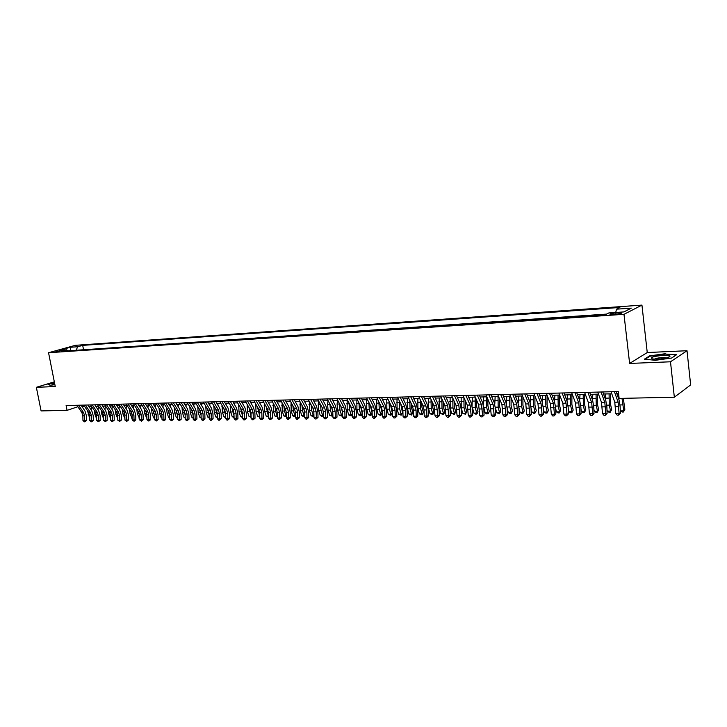 <?xml version="1.0" encoding="UTF-8"?>
<svg xmlns="http://www.w3.org/2000/svg" width="727" height="727" viewBox="0 0 727 727"><rect width="100%" height="100%" fill="white"/><g stroke="black" fill="none" stroke-linecap="round" stroke-linejoin="round"><path stroke-width="1.09" d="M55.779 351.85L61.286 350.559L55.779 351.85M641.941 305.104L75.417 345.316L48.555 352.722L623.984 314.328L641.941 305.104L647.248 352.54L629.618 363.436L670.494 361.792L687.015 350.723L647.248 352.54M687.015 350.723L690.65 384.928L674.338 397.215L670.494 361.792M674.338 397.215L619.131 398.414L618.332 391.562L66.112 405.548L67.057 410.355L77.871 406.738M618.85 312.719L615.833 312.928C611.498 313.373 609.553 313.873 609.998 314.437L615.724 314.3C620.086 313.855 622.03 313.346 621.576 312.783L618.85 312.719L618.986 313.91M67.893 350.814L66.684 349.814L61.541 351.241L605.282 314.709L608.853 312.937L623.884 311.919L631.318 308.139L616.441 309.175L619.867 307.476L82.696 345.37L77.698 346.761L76.099 350.269M66.684 349.814L59.287 350.314L70.31 347.27L77.698 346.761M606.509 314.1L81.715 349.887M54.325 381.839L36.35 387.309L41.094 410.919L67.057 410.355M36.35 387.309L55.261 386.546L48.555 352.722M629.618 363.436L623.984 314.328M82.015 406.629L84.686 406.566M88.848 406.466L91.575 406.402M95.746 406.302L98.536 406.229M102.725 406.129L105.569 406.057M109.777 405.957L112.685 405.893M116.902 405.784L119.873 405.711M124.099 405.611L127.134 405.539M131.378 405.439L134.468 405.357M138.73 405.257L141.892 405.184M146.172 405.075L149.389 405.003M153.679 404.894L156.968 404.821M161.276 404.712L164.638 404.63M168.964 404.53L172.39 404.439M176.725 404.339L180.223 404.257M184.576 404.148L188.148 404.058M192.519 403.958L196.163 403.867M200.543 403.758L204.26 403.676M208.667 403.567L212.457 403.476M216.873 403.367L220.744 403.276M225.179 403.167L229.132 403.067M233.576 402.958L237.611 402.867M242.073 402.758L246.189 402.658M250.67 402.549L254.868 402.449M259.366 402.34L263.647 402.231M268.163 402.122L272.534 402.022M277.06 401.913L281.522 401.804M286.065 401.695L290.618 401.577M295.18 401.468L299.833 401.359M304.413 401.249L309.148 401.131M313.746 401.022L318.58 400.904M323.197 400.795L328.131 400.668M332.757 400.559L337.801 400.441M342.444 400.323L347.588 400.204M352.25 400.086L357.493 399.959M362.173 399.85L367.526 399.723M372.224 399.605L377.686 399.468M382.402 399.359L387.973 399.223M392.707 399.105L398.396 398.969M403.14 398.859L408.956 398.714M413.718 398.596L419.643 398.46M424.423 398.341L430.475 398.196M435.273 398.078L441.453 397.933M446.269 397.814L452.567 397.66M457.401 397.542L463.835 397.387M468.688 397.269L475.258 397.106M480.129 396.997L486.836 396.833M491.716 396.715L498.558 396.542M503.466 396.424L510.454 396.26M515.37 396.142L522.504 395.97M527.448 395.842L534.727 395.67M539.688 395.552L547.122 395.37M552.093 395.252L559.69 395.07M564.679 394.943L572.44 394.761M577.447 394.634L585.362 394.443M590.388 394.325L598.475 394.125M603.519 394.007L611.78 393.807M616.841 393.68L618.577 393.643M615.76 312.474L616.441 309.175M83.469 349.387L82.696 345.37M70.31 347.27L70.728 350.623M665.541 353.676L649.611 355.894L644.367 359.183L655.281 360.301L671.603 358.038L676.619 354.712L665.587 354.067M54.434 382.375L47.982 384.338L50.227 385.31L54.879 384.638M649.665 356.394L649.611 355.894M614.406 391.662L618.123 402.149L619.095 413.363L620.367 413.263L620.149 406.529L619.022 399.859L616.114 391.617M611.043 391.744L614.778 402.213L615.751 413.409L619.095 413.363L618.532 415.135L617.196 415.153L615.751 413.409M620.367 413.263L618.532 415.135M623.303 398.323L624.847 409.31L623.43 412L622.103 412.018L620.449 410.919L620.258 410.046M620.449 410.919L623.766 410.864L622.003 398.351M618.659 398.85L618.841 395.888M623.43 412L624.847 409.31M657.481 359.174C665.341 358.575 669.54 357.548 670.076 356.085C669.44 355.43 667.241 355.176 663.469 355.312C653.128 356.312 649.484 357.539 652.537 359.002L657.481 359.174M666.923 357.866L662.715 357.548C658.707 357.793 655.927 358.338 654.373 359.183M645.113 359.265L649.974 356.203L665.414 354.058L676.101 355.058M50.254 385.31L48.346 384.483L54.48 382.611M54.57 383.074C52.271 383.756 51.535 384.201 52.38 384.429L54.834 384.383M601.047 391.998L604.809 402.413L605.791 413.536L607.09 413.445L606.872 406.757L605.727 400.132L602.783 391.953M597.73 392.08L601.52 402.476L602.492 413.581L605.791 413.536L605.246 415.308L603.928 415.326L602.492 413.581M607.09 413.445L605.246 415.308M587.87 392.335L591.696 402.667L592.678 413.718L593.995 413.627L593.786 406.984L592.632 400.404L589.633 392.289M584.608 392.416L588.443 402.731L589.433 413.763L592.678 413.718L592.16 415.471L590.86 415.49L589.433 413.763M593.995 413.627L592.16 415.471M574.884 392.662L578.765 402.922L579.755 413.89L581.091 413.799L580.891 407.202L579.719 400.677L576.684 392.616M571.667 392.744L575.557 402.985L576.547 413.936L579.755 413.89L579.246 415.635L577.965 415.653L576.547 413.936M581.091 413.799L579.246 415.635M562.089 392.989L566.015 403.176L567.005 414.063L568.369 413.972L568.169 407.42L566.987 400.94L563.907 392.943M558.918 393.062L562.852 403.231L563.852 414.108L567.005 414.063L566.524 415.799L565.261 415.817L563.852 414.108M568.369 413.972L566.524 415.799M610.407 393.834L610.389 403.594L611.661 409.519L610.244 412.182L608.935 412.209L607.281 411.109L606.972 409.664M607.281 411.109L610.553 411.064L609.281 405.139L609.09 393.87M605.473 399.414L605.809 393.952M610.244 412.182L611.661 409.519M597.403 394.152L597.367 403.848L598.648 409.719L597.24 412.373L595.949 412.391L594.304 411.309L593.868 409.328M594.304 411.309L597.53 411.255L596.24 405.375L596.058 394.188M592.469 399.959L592.823 394.261M597.24 412.373L598.648 409.719M584.572 394.461L584.526 404.085L585.826 409.919L584.417 412.554L583.145 412.572L581.5 411.5L580.946 409.028M581.5 411.5L584.681 411.446L583.372 405.602L583.199 394.497M579.646 400.486L580.019 394.57M584.417 412.554L585.826 409.919M571.913 394.77L571.858 404.33L573.176 410.119L571.776 412.736L570.522 412.754L568.877 411.682L568.205 408.756M568.877 411.682L572.013 411.636L570.695 405.839L570.531 394.806M567.005 400.995L567.387 394.879M571.776 412.736L573.176 410.119M549.467 393.307L553.438 403.421L554.437 414.236L555.828 414.145L555.619 407.638L554.428 401.204L551.311 393.262M546.341 393.389L550.321 403.476L551.33 414.281L554.437 414.236L553.974 415.953L552.729 415.971L551.33 414.281M555.828 414.145L553.974 415.953M559.436 395.07L559.372 404.566L560.708 410.319L559.308 412.918L558.063 412.936L556.428 411.873L555.646 408.519M556.428 411.873L559.526 411.827L558.191 406.057L558.027 395.106M554.537 401.504L554.928 395.179M559.308 412.918L560.708 410.319M537.026 393.616L541.042 403.667L542.051 414.408L543.451 414.317L543.251 407.856L542.042 401.468L538.898 393.571M533.936 393.698L537.971 403.721L538.98 414.445L542.051 414.408L541.597 416.108L540.37 416.126L538.98 414.445M543.451 414.317L541.597 416.108M547.131 395.388L547.058 404.794L548.403 410.51L547.004 413.09L545.786 413.109L544.15 412.055L543.269 408.31M544.15 412.055L547.204 412.009L545.859 406.284L545.704 395.406M542.251 402.013L542.651 395.479M547.004 413.09L548.403 410.51M524.749 393.934L528.811 403.903L529.819 414.572L531.246 414.481L531.046 408.065L529.829 401.722L526.648 393.88M521.704 394.007L525.785 403.967L526.793 414.617L529.819 414.572L529.392 416.262L528.184 416.28L526.793 414.617M531.246 414.481L529.392 416.262M534.945 396.206L534.908 405.03L536.272 410.7L534.872 413.263L533.673 413.281L532.037 412.236L531.046 408.12M532.037 412.236L535.054 412.191L533.691 406.502L533.545 395.697M530.128 402.531L530.528 395.77M534.872 413.263L536.272 410.7M512.644 394.234L516.752 404.139L517.769 414.735L519.205 414.644L519.014 408.274L517.788 401.967L514.562 394.188M509.645 394.316L513.762 404.203L514.78 414.781L517.769 414.735L517.351 416.417L516.161 416.435L514.78 414.781M519.205 414.644L517.351 416.417M522.931 396.987L522.922 405.257L524.294 410.891L522.904 413.436L521.722 413.454L520.096 412.409L518.996 407.947M520.096 412.409L523.067 412.363L521.686 406.72L521.55 395.988M518.178 403.058L518.578 396.061M522.904 413.436L524.294 410.891M500.703 394.543L504.856 404.376L505.874 414.899L507.328 414.808L507.137 408.474L505.901 402.222L502.648 394.488M497.741 394.616L501.903 404.43L502.92 414.935L505.874 414.899L505.474 416.571L504.293 416.58L502.92 414.935M507.328 414.808L505.474 416.571M488.926 394.843L493.115 404.603L494.142 415.062L495.614 414.972L495.423 408.683L494.178 402.458L490.898 394.788M486.009 394.915L490.207 404.657L491.225 415.099L494.142 415.062L493.76 416.716L492.597 416.735L491.225 415.099M495.614 414.972L493.76 416.716M477.303 395.134L481.538 404.83L482.564 415.217L484.055 415.126L483.864 408.883L482.61 402.703L479.293 395.079M474.422 395.206L478.666 404.884L479.693 415.253L482.564 415.217L482.192 416.862L481.047 416.88L479.693 415.253M484.055 415.126L482.192 416.862M465.843 395.424L470.105 405.057L471.141 415.371L472.641 415.281L472.459 409.074L471.196 402.94L467.852 395.37M462.999 395.497L467.279 405.112L468.306 415.408L471.141 415.371L470.787 417.007L469.651 417.025L468.306 415.408M472.641 415.281L470.787 417.007M454.529 395.706L458.828 405.275L459.864 415.526L461.381 415.435L461.209 409.274L459.937 403.176L456.556 395.661M451.721 395.779L456.038 405.33L457.065 415.562L459.864 415.526L459.528 417.153L458.41 417.162L457.065 415.562M461.381 415.435L459.528 417.153M443.361 395.997L447.705 405.493L448.741 415.671L450.277 415.59L450.095 409.465L448.813 403.412L445.415 395.942M440.598 396.061L444.942 405.548L445.978 415.717L448.741 415.671L448.423 417.289L447.314 417.307L445.978 415.717M450.277 415.59L448.423 417.289M432.347 396.27L436.718 405.711L437.754 415.826L439.308 415.735L439.135 409.655L437.845 403.639L434.419 396.224M429.612 396.342L434.001 405.766L435.037 415.862L437.754 415.826L437.454 417.425L436.364 417.443L435.037 415.862M439.308 415.735L437.454 417.425M421.469 396.551L425.877 405.92L426.749 409.91L426.922 415.971L428.485 415.88L428.312 409.837L427.013 403.867L423.559 396.497M418.779 396.615L423.187 405.975L424.059 409.964L424.232 416.008L426.922 415.971L426.631 417.562L425.559 417.58L424.232 416.008M428.485 415.88L426.631 417.562M410.737 396.824L415.181 406.139L416.053 410.101L416.217 416.117L417.798 416.026L417.625 410.019L416.326 404.085L412.845 396.769M408.074 396.887L412.527 406.184L413.399 410.146L413.563 416.153L416.217 416.117L415.944 417.698L414.881 417.716L413.563 416.153M417.798 416.026L415.944 417.698M400.141 397.087L404.612 406.338L405.484 410.282L405.657 416.262L407.247 416.171L407.075 410.201L405.766 404.303L402.267 397.033M397.515 397.151L401.995 406.393L402.867 410.328L403.04 416.298L405.657 416.262L405.393 417.834L404.348 417.843L403.04 416.298M407.247 416.171L405.393 417.834M389.681 397.351L394.179 406.547L395.061 410.464L395.224 416.398L396.833 416.317L396.66 410.382L395.343 404.521L391.826 397.296M387.091 397.424L391.589 406.602L392.471 410.501L392.644 416.435L395.224 416.398L394.979 417.961L393.943 417.98L392.644 416.435M396.833 416.317L394.979 417.961M379.358 397.614L383.883 406.747L384.765 410.637L384.928 416.544L386.546 416.453L386.382 410.564L385.056 404.739L381.511 397.56M376.795 397.678L381.33 406.802L382.211 410.682L382.375 416.58L384.928 416.544L384.692 418.098L383.674 418.107L382.375 416.58M386.546 416.453L384.692 418.098M511.072 397.742L511.099 405.475L512.49 411.073L511.099 413.599L509.927 413.618L508.3 412.591L507.101 407.765M508.3 412.591L511.235 412.545L509.845 406.938L509.718 396.279M506.392 403.612L506.783 396.342M511.099 413.599L512.49 411.073M499.367 398.451L499.431 405.702L500.83 411.264L499.449 413.772L496.677 412.763L495.36 407.556M496.677 412.763L499.567 412.718L498.168 407.147L498.04 396.56M494.778 404.194L495.142 396.624M499.449 413.772L500.83 411.264M487.826 399.132L487.926 405.92L489.335 411.437L488.462 413.354L486.808 413.954L485.2 412.936L483.764 407.329M485.2 412.936L488.053 412.891L486.636 407.356L486.517 396.833M483.328 404.839L483.664 396.906M487.953 413.936L489.335 411.437M476.43 399.786L476.567 406.129L477.984 411.618L477.13 413.518L475.485 414.108L473.868 413.1L472.277 406.902M473.868 413.1L476.685 413.063L475.267 407.565L475.149 397.115M472.059 405.693L472.332 397.178M476.612 414.099L477.984 411.618M465.189 400.413L465.353 406.348L466.779 411.791L465.407 414.254L462.69 413.263L461.254 407.82L461.145 397.451M462.69 413.263L465.471 413.227L464.035 407.765L463.917 397.551M465.407 414.254L466.779 411.791M454.084 401.013L454.284 406.557L455.729 411.973L454.357 414.417L451.658 413.436L450.213 408.02L450.113 397.714M451.658 413.436L454.402 413.39L452.957 407.965L452.803 398.178M454.357 414.417L454.402 413.39L455.729 411.973M443.134 401.595L443.361 406.757L444.815 412.136L443.452 414.572L440.771 413.59L439.308 408.21L439.217 397.987M440.771 413.59L443.479 413.554L442.025 408.165L441.834 398.778M443.452 414.572L443.479 413.554L444.815 412.136M432.32 402.149L432.583 406.966L434.037 412.309L432.683 414.726L430.011 413.754L428.548 408.41L428.457 398.242M430.011 413.754L432.692 413.718L431.229 408.365L431.011 399.35M432.683 414.726L432.692 413.718L434.037 412.309M421.642 402.685L421.933 407.165L423.405 412.482L422.051 414.872L419.397 413.908L417.925 408.601L417.843 398.496M419.397 413.908L422.042 413.872L420.57 408.556L420.324 399.905M422.051 414.872L422.042 413.872L423.405 412.482M411.1 403.203L411.418 407.365L412.9 412.645L411.546 415.026L408.919 414.072L407.438 408.792L407.356 398.75M408.919 414.072L411.527 414.026L410.046 408.747L409.774 400.441M411.546 415.026L411.527 414.026L412.9 412.645M400.686 403.703L402.531 412.809L401.186 415.172L398.569 414.226L397.078 408.983L397.006 399.005M398.569 414.226L401.14 414.181L399.65 408.928L399.359 400.959M401.186 415.172L401.14 414.181L402.531 412.809M390.417 404.203L392.289 412.963L390.944 415.317L388.345 414.372L386.846 409.165L386.782 399.25M388.345 414.372L390.89 414.335L389.39 409.119L389.072 401.458M390.944 415.317L390.89 414.335L392.289 412.963M369.162 397.869L373.705 406.947L374.596 410.81L374.759 416.68L376.386 416.589L376.222 410.737L374.896 404.948L371.324 397.814M366.626 397.942L371.188 407.002L372.079 410.855L372.242 416.716L374.759 416.68L374.541 418.225L373.533 418.234L372.242 416.716M376.386 416.589L374.541 418.225M359.093 398.132L363.664 407.147L364.563 410.982L364.718 416.816L366.353 416.725L366.199 410.909L364.863 405.157L361.274 398.069M356.593 398.196L361.174 407.193L362.064 411.028L362.228 416.853L364.718 416.816L364.509 418.352L363.509 418.361L362.228 416.853M366.353 416.725L364.509 418.352M349.142 398.378L353.749 407.338L354.64 411.155L354.803 416.953L356.448 416.862L356.294 411.082L354.949 405.366L351.341 398.323M346.679 398.441L351.286 407.393L352.186 411.2L352.341 416.989L354.803 416.953L354.603 418.479L353.622 418.488L352.341 416.989M356.448 416.862L354.603 418.479M339.327 398.632L343.953 407.529L344.852 411.328L345.007 417.089L346.661 416.998L346.506 411.246L345.161 405.575L341.536 398.578M336.892 398.687L341.517 407.583L342.417 411.364L342.581 417.116L345.007 417.089L344.816 418.598L343.844 418.616L342.581 417.116M346.661 416.998L344.816 418.598M380.285 404.703L382.175 413.127L380.839 415.462L378.258 414.526L376.75 409.346L376.686 399.496M378.258 414.526L380.766 414.49L379.258 409.301L378.912 401.94M380.839 415.462L380.766 414.49L382.175 413.127M370.279 405.193L372.142 413.136M372.151 413.372L370.852 415.608L368.289 414.672L366.772 409.528L366.708 399.741M368.289 414.672L370.77 414.635L369.252 409.483L368.88 402.404M370.852 415.608L370.77 414.635L372.142 413.318M360.41 405.684L362.119 412.763M362.146 413.836L360.983 415.753L358.438 414.817L356.912 409.71L356.866 399.977M358.438 414.817L360.892 414.781L359.365 409.664L358.965 402.858M360.983 415.753L360.892 414.781L362.137 413.608M350.659 406.175L352.213 412.418M352.268 414.299L351.241 415.889L348.715 414.963L347.179 409.883L347.133 400.213M348.715 414.963L351.132 414.926L349.605 409.837L349.178 403.294M351.241 415.889L351.132 414.926L352.259 413.881M329.622 398.878L334.275 407.72L335.174 411.491L335.329 417.216L337.001 417.125L336.846 411.418L335.492 405.775L331.848 398.823M327.214 398.932L331.866 407.774L332.775 411.537L332.93 417.253L335.329 417.216L335.156 418.725L334.193 418.734L332.93 417.253M337.001 417.125L335.156 418.725M341.045 406.666L342.435 412.091M342.508 414.753L341.617 416.026L339.1 415.108L337.564 410.055L337.074 404.067L337.519 400.441M339.1 415.108L341.499 415.072L339.963 410.01L339.509 403.721M341.617 416.026L341.499 415.072L342.499 414.154M320.044 399.114L324.715 407.911L325.614 411.655L325.769 417.343L327.45 417.262L327.295 411.582L325.941 405.975L322.279 399.059M317.663 399.178L322.343 407.956L323.251 411.7L323.397 417.38L325.769 417.343L325.605 418.843L324.66 418.852L323.397 417.38M327.45 417.262L325.605 418.843M331.548 407.156L332.784 411.782M332.875 415.199L332.112 416.162L329.613 415.253L328.068 410.228L327.577 404.276L328.022 400.677M329.613 415.253L331.975 415.217L330.431 410.182L329.949 404.13M332.112 416.162L331.975 415.217L332.857 414.417M310.574 399.359L315.264 408.092L316.172 411.818L316.327 417.471L318.017 417.389L317.863 411.746L316.499 406.166L312.828 399.305M308.23 399.414L312.919 408.147L313.837 411.864L313.982 417.507L316.327 417.471L316.172 418.961L315.236 418.97L313.982 417.507M318.017 417.389L316.172 418.961M322.179 407.656L323.242 411.491M323.351 415.635L321.779 416.307L320.225 415.39L318.68 410.401L318.19 404.476L318.635 400.995M320.225 415.39L322.561 415.353L321.016 410.355L320.516 404.53M322.715 416.298L322.561 415.353L323.324 414.672M301.223 399.596L305.931 408.283L306.849 411.982L306.994 417.598L308.693 417.516L308.539 411.909L307.176 406.366L303.486 399.541M298.906 399.65L303.622 408.329L304.531 412.018L304.686 417.634L306.994 417.598L306.849 419.079L305.931 419.088L304.686 417.634M308.693 417.516L306.849 419.079M315.264 408.092L312.919 408.147L313.791 411.137M313.946 415.971L312.51 416.444L310.965 415.526L309.402 410.564L309.329 401.468M310.965 415.526L313.264 415.49L311.71 410.528L311.192 404.921M313.428 416.426L313.919 414.917M291.981 399.832L296.716 408.465L297.634 412.136L297.779 417.725L299.479 417.643L299.333 412.064L297.961 406.557L294.253 399.768M289.691 399.886L294.426 408.501L295.344 412.182L295.489 417.761L297.779 417.725L297.643 419.197L296.725 419.206L295.489 417.761M299.479 417.643L297.643 419.197M303.831 408.756L304.395 410.628M304.649 416.217L303.341 416.571L301.805 415.662L300.242 410.737L300.142 401.922M301.805 415.662L304.086 415.626L302.523 410.691L301.978 405.312M304.259 416.562L304.613 415.162M282.858 400.059L287.601 408.638L288.519 412.3L288.674 417.852L290.382 417.761L290.237 412.218L288.864 406.747L285.138 400.004M280.586 400.114L285.347 408.683L286.265 412.336L286.411 417.88L288.674 417.852L288.546 419.306L287.638 419.325L286.411 417.88M290.382 417.761L288.546 419.306M295.462 416.453L294.29 416.698L292.754 415.799L291.182 410.9L291.054 402.367M292.754 415.799L295.008 415.762L293.435 410.855L292.881 405.693M295.189 416.689L295.426 415.399M273.834 400.286L278.605 408.819L279.522 412.454L279.668 417.97L281.385 417.889L281.24 412.373L279.868 406.929L276.124 400.232M271.598 400.341L276.369 408.856L277.287 412.491L277.432 418.007L279.668 417.97L279.55 419.424L278.659 419.434L277.432 418.007M281.385 417.889L279.55 419.424M286.374 416.689L283.803 415.935L282.23 411.064L282.076 402.794M283.803 415.935L286.029 415.899L284.457 411.019L283.884 406.066M286.229 416.816L286.347 415.626M264.919 400.513L269.708 408.992L270.626 412.6L270.771 418.098L272.498 418.007L272.352 412.527L270.971 407.12L267.218 400.459M262.711 400.568L267.5 409.037L268.417 412.645L268.563 418.125L270.771 418.098L270.662 419.534L269.781 419.552L268.563 418.125M272.498 418.007L270.662 419.534M277.405 416.916L274.96 416.062L273.388 411.218L273.207 403.221M274.96 416.062L277.16 416.035L275.588 411.182L275.006 406.429M277.369 416.944L277.378 415.853M256.113 400.741L260.911 409.165L261.838 412.754L261.974 418.216L263.71 418.125L263.574 412.682L262.183 407.302L258.421 400.677M253.923 400.795L258.73 409.21L259.657 412.791L259.793 418.243L261.974 418.216L261.884 419.652L261.011 419.661L259.793 418.243M263.71 418.125L261.884 419.652M268.536 417.071L266.227 416.198L264.646 411.382L264.437 403.621M266.227 416.198L268.399 416.162L266.227 406.793M268.572 402.113L268.49 402.713M268.527 416.689L268.508 416.071M247.398 400.959L252.214 409.337L253.15 412.909L253.287 418.334L255.032 418.243L254.886 412.836L253.496 407.483L249.725 400.895M245.244 401.013L250.061 409.374L250.988 412.945L251.133 418.361L253.287 418.334L253.196 419.761L252.333 419.77L251.133 418.361M255.032 418.243L253.196 419.761M259.766 417.198L257.585 416.326L255.995 411.537L255.768 404.021M257.585 416.326L259.739 416.289L257.549 407.138M259.921 402.322L259.812 403.121M238.792 401.177L243.627 409.501L244.554 413.054L244.699 418.452L246.444 418.361L246.308 412.981L244.917 407.665L241.128 401.113M236.657 401.231L241.491 409.546L242.427 413.09L242.564 418.479L244.699 418.452L244.617 419.87L243.763 419.879L242.564 418.479M246.444 418.361L244.617 419.87M251.106 417.316L249.043 416.453L247.453 411.691L247.198 404.403M249.043 416.453L251.079 416.417M251.069 416.126L248.97 407.493M251.36 402.531L251.224 403.512M230.286 401.395L235.13 409.674L236.066 413.2L236.202 418.561L237.956 418.479L237.82 413.127L236.42 407.838L232.622 401.331M228.178 401.449L233.022 409.71L233.958 413.236L234.094 418.598L236.202 418.561L236.13 419.97L235.294 419.988L234.094 418.598M237.956 418.479L236.13 419.97M242.536 417.443L240.601 416.58L239.001 411.845L238.729 404.785M240.601 416.58L242.518 416.544M242.5 415.944L240.501 407.838M242.9 402.74L242.736 403.894M221.88 401.604L226.733 409.837L227.669 413.345L227.805 418.679L229.568 418.598L229.432 413.272L228.033 408.011L224.225 401.549M219.79 401.658L224.652 409.874L225.588 413.381L225.724 418.707L227.805 418.679L227.742 420.079L226.915 420.088L225.724 418.707M229.568 418.598L227.742 420.079M234.067 417.562L232.249 416.698L230.65 411.991L230.35 405.148M232.249 416.698L234.049 416.671M234.021 415.762L232.122 408.174M234.53 402.94L234.339 404.267M213.565 401.813L218.436 410.001L219.372 413.49L219.509 418.788L221.272 418.707L221.135 413.418L219.736 408.183L215.919 401.758M211.502 401.867L216.373 410.037L217.309 413.527L217.446 418.816L219.509 418.788L219.454 420.188L218.627 420.197L217.446 418.816M221.272 418.707L219.454 420.188M225.697 417.68L223.998 416.825L222.389 412.145L222.062 405.502M223.998 416.825L225.67 416.798M225.643 415.599L223.843 408.501M226.261 403.14L226.042 404.63M205.341 402.022L210.23 410.155L211.166 413.627L211.293 418.906L213.075 418.816L212.938 413.554L211.53 408.356L207.704 401.967M203.306 402.076L208.186 410.201L209.131 413.663L209.258 418.934L211.293 418.906L211.257 420.288L210.439 420.297L209.258 418.934M213.075 418.816L211.257 420.288M217.418 417.798L215.837 416.944L214.229 412.291L213.874 405.857M215.837 416.944L217.4 416.925M217.364 415.444L215.655 408.828M218.082 403.34L217.836 404.984M197.217 402.231L202.115 410.319L203.051 413.772L203.178 419.016L204.959 418.934L204.832 413.699L203.424 408.529L199.58 402.167M195.2 402.276L200.098 410.355L201.034 413.799L201.17 419.043L203.178 419.016L203.142 420.388L202.342 420.397L201.17 419.043M204.959 418.934L203.142 420.388M209.231 417.907L207.758 417.062L206.15 412.436L205.777 406.193M207.758 417.062L209.212 417.044M209.167 415.308L207.558 409.156M209.985 403.53L209.721 405.33M189.174 402.431L194.082 410.473L195.027 413.908L195.154 419.125L196.935 419.043L196.808 413.836L195.399 408.692L191.555 402.376M187.184 402.485L192.092 410.519L193.037 413.945L193.164 419.152L195.154 419.125L195.127 420.488L194.327 420.506L193.164 419.152M196.935 419.043L195.127 420.488M201.143 417.961L199.78 417.18L198.162 412.582L197.771 406.529M199.78 417.18L201.125 417.162M201.07 415.172L199.561 409.474M201.988 403.73L201.697 405.675M181.232 402.631L186.148 410.628L187.093 414.045L187.221 419.234L189.011 419.152L188.884 413.972L187.466 408.865L183.613 402.576M179.26 402.685L184.176 410.673L185.121 414.081L185.249 419.261L187.221 419.234L187.202 420.588L186.412 420.606L185.249 419.261M189.011 419.152L187.202 420.588M193.137 418.016L191.883 417.298L190.265 412.727L189.847 406.847M191.883 417.298L193.118 417.28M193.064 415.044L191.646 409.783M194.082 403.921L193.764 406.002M173.371 402.831L178.297 410.782L179.242 414.181L179.369 419.334L181.159 419.252L181.041 414.108L179.624 409.028L175.761 402.776M171.418 402.885L176.352 410.828L177.297 414.208L177.424 419.361L179.369 419.334L179.36 420.688L177.424 419.361M181.159 419.252L179.36 420.688M185.221 418.07L184.076 417.416L182.459 412.863L182.014 407.165M184.076 417.416L185.203 417.398M185.14 414.926L183.822 410.092M186.248 404.112L185.912 406.32M165.592 403.031L170.536 410.937L171.481 414.317L171.608 419.443L173.408 419.361L173.28 414.245L171.863 409.183L167.992 402.967M163.666 403.076L168.609 410.973L169.555 414.345L169.682 419.47L171.608 419.443L171.599 420.788L169.682 419.47M173.408 419.361L171.599 420.788M177.388 418.125L176.352 417.534L174.725 413.009L174.271 407.474M176.352 417.534L177.379 417.516M177.306 414.817L176.088 410.401M178.515 404.294L178.151 406.638M157.904 403.221L162.857 411.091L163.802 414.445L163.929 419.543L165.729 419.461L165.611 414.372L164.193 409.346L160.313 403.167M155.996 403.276L160.949 411.128L161.894 414.481L162.021 419.57L163.929 419.543L163.929 420.888L162.021 419.57M165.729 419.461L163.929 420.888M169.645 418.179L168.709 417.643L167.083 413.145L166.61 407.774M168.709 417.643L169.636 417.634M169.564 414.717L168.437 410.71M170.854 404.485L170.472 406.947M150.307 403.421L155.26 411.237L156.214 414.572L156.332 419.652L158.141 419.57L158.013 414.508L156.596 409.501L152.706 403.358M148.417 403.467L153.379 411.273L154.324 414.608L154.442 419.679L156.332 419.652L156.341 420.978L154.442 419.679M158.141 419.57L156.341 420.978M161.985 418.234L161.149 417.761L159.522 413.281L159.022 408.074M161.149 417.761L161.976 417.743M161.903 414.617L160.876 411M163.275 404.666L162.875 407.247M142.783 403.612L147.745 411.382L148.699 414.708L148.817 419.752L150.625 419.67L150.507 414.635L149.09 409.664L145.191 403.549M140.911 403.658L145.882 411.418L146.836 414.735L146.954 419.779L148.817 419.752L148.835 421.078L146.954 419.779M150.625 419.67L148.835 421.078M154.415 418.289L153.67 417.871L152.043 413.418L151.525 408.365M153.67 417.871L154.406 417.861M154.324 414.526L153.388 411.3M155.787 404.848L155.351 407.538M135.34 403.794L140.311 411.527L141.265 414.835L141.383 419.852L143.201 419.77L143.083 414.763L141.656 409.819L137.757 403.739M133.495 403.848L138.466 411.564L139.42 414.863L139.539 419.879L141.383 419.852L141.411 421.169L139.539 419.879M143.201 419.77L141.411 421.169M146.918 418.343L144.637 413.554L144.11 408.647M146.272 417.98L146.909 417.97M146.818 414.426L145.991 411.609M148.372 405.021L147.917 407.829M127.979 403.985L132.959 411.673L133.913 414.963L134.032 419.952L135.849 419.87L135.731 414.89L134.304 409.973L130.397 403.921M126.153 404.03L131.133 411.709L132.087 414.99L132.205 419.979L134.032 419.952L134.059 421.26L132.205 419.979M135.849 419.87L134.059 421.26M139.502 418.398L137.321 413.681L136.776 408.938M138.948 418.089L139.493 418.08M139.384 414.308L138.684 411.927M139.084 405.811L139.175 405.248M141.038 405.203L140.565 408.111M120.7 404.167L125.68 411.818L126.634 415.09L126.752 420.052L128.579 419.97L128.461 415.017L127.034 410.119L123.127 404.103M118.892 404.212L123.881 411.855L124.826 415.117L124.944 420.079L126.752 420.052L126.789 421.351L124.944 420.079M128.579 419.97L126.789 421.351M132.169 418.452L130.069 413.817L129.515 409.21M131.705 418.198L132.16 418.189M132.014 414.163L131.451 412.282M131.805 406.093L131.914 405.421M133.777 405.375L133.286 408.383M113.494 404.348L118.483 411.964L119.437 415.208L119.555 420.151L121.382 420.07L121.264 415.135L119.837 410.273L115.92 404.294M111.704 404.394L116.702 412L117.647 415.244L117.765 420.179L119.555 420.151L119.601 421.442L117.765 420.179M121.382 420.07L119.601 421.442M124.908 418.516L122.899 413.945L122.327 409.483M124.708 413.963L124.326 412.7M124.599 406.375L124.726 405.593M126.598 405.548L126.08 408.656M106.36 404.53L111.358 412.1L112.312 415.335L112.431 420.251L114.257 420.17L114.139 415.262L112.712 410.419L108.796 404.466M104.588 404.575L109.595 412.136L110.549 415.362L110.658 420.27L112.431 420.251L112.476 421.533L111.767 421.542L110.658 420.27M114.257 420.17L112.476 421.533M117.729 418.57L115.811 414.072L115.229 409.755M117.474 406.657L117.62 405.766M119.482 405.721L118.955 408.919M99.308 404.712L104.315 412.236L105.27 415.453L105.379 420.342L107.214 420.261L107.096 415.381L105.669 410.564L101.744 404.648M97.554 404.757L102.562 412.273L103.516 415.48L103.634 420.37L105.379 420.342L105.433 421.624L103.634 420.37M107.214 420.261L105.433 421.624M110.622 418.625L108.786 414.199L108.196 410.028M110.413 406.929L110.577 405.939M112.449 405.893L111.903 409.183M92.329 404.884L97.336 412.373L98.29 415.571L98.399 420.433L100.235 420.36L100.126 415.499L98.699 410.71L94.764 404.821M90.593 404.93L95.6 412.409L96.555 415.608L96.673 420.46L98.399 420.433L98.463 421.715L96.673 420.46M100.235 420.36L98.463 421.715M103.588 418.679L101.835 414.326L101.235 410.292M103.434 407.193L103.616 406.111M105.488 406.066L104.915 409.437M85.413 405.066L90.43 412.509L91.384 415.69L91.502 420.533L93.338 420.451L93.22 415.626L91.793 410.855L87.858 405.003M83.705 405.103L88.721 412.545L89.675 415.726L89.784 420.551L91.502 420.533L91.566 421.796L90.875 421.805L89.784 420.551M93.338 420.451L91.566 421.796M96.627 418.743L94.955 414.454L94.356 410.546M96.518 407.456L96.718 406.275M98.59 406.302L98.009 409.683M78.58 405.239L83.596 412.645L84.559 415.808L84.668 420.624L86.504 420.542L86.395 415.744L84.968 411L81.024 405.175M76.88 405.275L81.906 412.682L82.86 415.844L82.969 420.651L84.668 420.624L84.741 421.887L82.969 420.651M86.504 420.542L84.741 421.887M89.739 418.688L87.54 410.8M89.685 407.711L89.903 406.438M91.738 406.638L91.166 409.928M615.987 314.282L615.833 312.928M618.123 402.149L614.778 402.213M618.877 406.602L615.533 406.657M620.049 404.939L622.512 404.894M604.809 402.413L601.52 402.476M605.582 406.829L602.283 406.893M591.696 402.667L588.443 402.731M592.469 407.056L589.224 407.111M578.765 402.922L575.557 402.985M579.546 407.284L576.347 407.338M566.015 403.176L562.852 403.231M566.806 407.502L563.643 407.556M606.781 405.184L609.281 405.139M605.527 398.178L608.799 398.105M593.695 405.421L596.24 405.375M592.523 398.469L595.758 398.396M580.791 405.648L583.372 405.602M579.71 398.741L582.9 398.678M568.069 405.884L570.695 405.839M567.069 399.023L570.213 398.95M553.438 403.421L550.321 403.476M554.238 407.72L551.13 407.774M555.528 406.111L558.191 406.057M554.61 399.296L557.709 399.232M541.042 403.667L537.971 403.721M541.851 407.929L538.78 407.983M543.151 406.329L545.859 406.284M542.315 399.568L545.377 399.496M528.811 403.903L525.785 403.967M529.629 408.138L526.602 408.192M530.955 406.557L533.691 406.502M530.192 399.832L533.209 399.768M516.752 404.139L513.762 404.203M517.569 408.347L514.589 408.401M518.914 406.775L521.686 406.72M518.233 400.095L521.204 400.032M504.856 404.376L501.903 404.43M505.683 408.556L502.73 408.601M493.115 404.603L490.207 404.657M493.951 408.756L491.043 408.81M481.538 404.83L478.666 404.884M482.374 408.956L479.502 409.001M470.105 405.057L467.279 405.112M470.951 409.156L468.124 409.201M458.828 405.275L456.038 405.33M459.682 409.346L456.892 409.392M447.705 405.493L444.942 405.548M448.559 409.537L445.805 409.583M436.718 405.711L434.001 405.766M437.581 409.728L434.864 409.774M425.877 405.92L423.187 405.975M426.749 409.91L424.059 409.964M415.181 406.139L412.527 406.184M416.053 410.101L413.399 410.146M404.612 406.338L401.995 406.393M405.484 410.282L402.867 410.328M394.179 406.547L391.589 406.602M395.061 410.464L392.471 410.501M383.883 406.747L381.33 406.802M384.765 410.637L382.211 410.682M507.037 406.984L509.845 406.938M506.428 400.35L509.363 400.286M495.323 407.202L498.168 407.147M494.787 400.604L497.677 400.541M483.782 407.411L486.636 407.356M483.291 400.859L486.154 400.795M472.441 407.611L475.267 407.565M471.959 401.104L474.776 401.05M461.254 407.82L464.035 407.765M460.764 401.349L463.553 401.295M450.213 408.02L452.957 407.965M449.722 401.595L452.467 401.531M439.308 408.21L442.025 408.165M438.826 401.831L441.534 401.777M428.548 408.41L431.229 408.365M428.058 402.067L430.738 402.013M417.925 408.601L420.57 408.556M417.434 402.304L420.079 402.249M407.438 408.792L410.046 408.747M406.947 402.531L409.555 402.476M397.078 408.983L399.65 408.928M396.588 402.758L399.168 402.703M386.846 409.165L389.39 409.119M386.355 402.985L388.909 402.931M373.705 406.947L371.188 407.002M374.596 410.81L372.079 410.855M363.664 407.147L361.174 407.193M364.563 410.982L362.064 411.028M353.749 407.338L351.286 407.393M354.64 411.155L352.186 411.2M343.953 407.529L341.517 407.583M344.852 411.328L342.417 411.364M376.75 409.346L379.258 409.301M376.259 403.203L378.767 403.149M366.772 409.528L369.252 409.483M366.281 403.421L368.762 403.367M356.912 409.71L359.365 409.664M356.43 403.639L358.884 403.585M347.179 409.883L349.605 409.837M346.697 403.858L349.114 403.803M334.275 407.72L331.866 407.774M335.174 411.491L332.775 411.537M337.564 410.055L339.963 410.01M337.074 404.067L339.473 404.012M324.715 407.911L322.343 407.956M325.614 411.655L323.251 411.7M328.068 410.228L330.431 410.182M327.577 404.276L329.94 404.221M316.172 411.818L313.837 411.864M318.68 410.401L321.016 410.355M318.19 404.476L320.462 404.43M305.931 408.283L303.622 408.329M306.849 411.982L304.531 412.018M309.402 410.564L311.71 410.528M308.92 404.685L311.038 404.639M296.716 408.465L294.426 408.501M297.634 412.136L295.344 412.182M300.242 410.737L302.523 410.691M299.751 404.884L301.723 404.839M287.601 408.638L285.347 408.683M288.519 412.3L286.265 412.336M291.182 410.9L293.435 410.855M290.7 405.084L292.527 405.039M278.605 408.819L276.369 408.856M279.522 412.454L277.287 412.491M282.23 411.064L284.457 411.019M281.749 405.275L283.43 405.239M269.708 408.992L267.5 409.037M270.626 412.6L268.417 412.645M273.388 411.218L275.588 411.182M272.898 405.475L274.452 405.439M260.911 409.165L258.73 409.21M261.838 412.754L259.657 412.791M264.646 411.382L266.818 411.337M264.155 405.666L265.573 405.63M252.214 409.337L250.061 409.374M253.15 412.909L250.988 412.945M255.995 411.537L258.149 411.5M255.513 405.857L256.795 405.83M243.627 409.501L241.491 409.546M244.554 413.054L242.427 413.09M247.453 411.691L249.579 411.655M246.971 406.039L248.125 406.011M235.13 409.674L233.022 409.71M236.066 413.2L233.958 413.236M239.001 411.845L241.11 411.809M238.52 406.229L239.547 406.202M226.733 409.837L224.652 409.874M227.669 413.345L225.588 413.381M230.65 411.991L232.731 411.955M230.168 406.411L231.077 406.393M218.436 410.001L216.373 410.037M219.372 413.49L217.309 413.527M222.389 412.145L224.452 412.109M221.908 406.593L222.698 406.575M210.23 410.155L208.186 410.201M211.166 413.627L209.131 413.663M214.229 412.291L216.264 412.254M213.747 406.766L214.41 406.757M202.115 410.319L200.098 410.355M203.051 413.772L201.034 413.799M206.15 412.436L208.158 412.4M205.668 406.947L206.223 406.938M194.082 410.473L192.092 410.519M195.027 413.908L193.037 413.945M198.162 412.582L200.152 412.545M186.148 410.628L184.176 410.673M187.093 414.045L185.121 414.081M190.265 412.727L192.237 412.691M178.297 410.782L176.352 410.828M179.242 414.181L177.297 414.208M182.459 412.863L184.404 412.836M170.536 410.937L168.609 410.973M171.481 414.317L169.555 414.345M174.725 413.009L176.652 412.972M162.857 411.091L160.949 411.128M163.802 414.445L161.894 414.481M167.083 413.145L168.991 413.109M155.26 411.237L153.379 411.273M156.214 414.572L154.324 414.608M159.522 413.281L161.403 413.245M147.745 411.382L145.882 411.418M148.699 414.708L146.836 414.735M152.043 413.418L153.906 413.381M140.311 411.527L138.466 411.564M141.265 414.835L139.42 414.863M144.637 413.554L146.481 413.518M132.959 411.673L131.133 411.709M133.913 414.963L132.087 414.99M137.321 413.681L139.139 413.654M125.68 411.818L123.881 411.855M126.634 415.09L124.826 415.117M130.069 413.817L131.878 413.781M118.483 411.964L116.702 412M119.437 415.208L117.647 415.244M122.899 413.945L124.69 413.917M111.358 412.1L109.595 412.136M112.312 415.335L110.549 415.362M115.811 414.072L117.52 414.045M104.315 412.236L102.562 412.273M105.27 415.453L103.516 415.48M108.786 414.199L110.413 414.172M97.336 412.373L95.6 412.409M98.29 415.571L96.555 415.608M101.835 414.326L103.379 414.299M90.43 412.509L88.721 412.545M91.384 415.69L89.675 415.726M94.955 414.454L96.427 414.426M83.596 412.645L81.906 412.682M84.559 415.808L82.86 415.844M88.149 414.572L89.539 414.554M667.959 357.575L670.076 356.085"/></g></svg>
